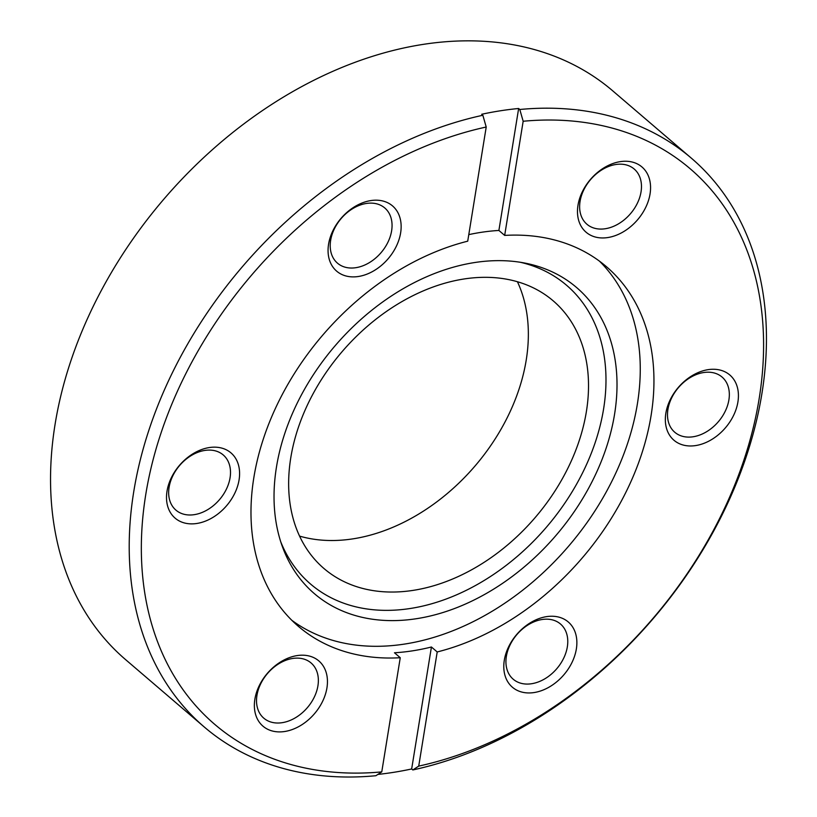 <?xml version="1.0" encoding="UTF-8"?>
<svg xmlns="http://www.w3.org/2000/svg" width="817" height="817" viewBox="0 0 817 817"><rect width="100%" height="100%" fill="white"/><g stroke="black" fill="none" stroke-linecap="round" stroke-linejoin="round"><path stroke-width="1.23" d="M290.781 457.755A176.206 127.278 130.6 0 0 323.971 568.52A176.206 127.278 130.6 0 0 477.976 566.14A176.206 127.278 130.6 0 0 586.381 411.605A176.206 127.278 130.6 0 0 553.191 300.84A176.206 127.278 130.6 0 0 399.186 303.219A176.206 127.278 130.6 0 0 290.781 457.755M517.416 281.722A176.206 127.278 -49.4 0 1 526.219 360.083A176.206 127.278 -49.4 0 1 299.584 536.115M737.904 401.995A42.954 31.026 -49.4 0 1 695.737 445.561A42.954 31.026 -49.4 0 1 665.855 413.249A42.954 31.026 -49.4 0 1 708.022 369.672A42.954 31.026 -49.4 0 1 737.904 401.995M667.928 409.409A36.346 26.246 130.6 0 0 674.771 432.254A36.346 26.246 130.6 0 0 706.531 431.764A36.346 26.246 130.6 0 0 728.897 399.891A36.346 26.246 130.6 0 0 722.044 377.046A36.346 26.246 130.6 0 0 690.283 377.536A36.346 26.246 130.6 0 0 667.928 409.409M576.353 648.974A42.954 31.026 -49.4 0 1 534.185 692.54A42.954 31.026 -49.4 0 1 504.303 660.218A42.954 31.026 -49.4 0 1 546.471 616.651A42.954 31.026 -49.4 0 1 576.353 648.974M506.366 656.388A36.346 26.246 130.6 0 0 513.219 679.223A36.346 26.246 130.6 0 0 544.98 678.733A36.346 26.246 130.6 0 0 567.335 646.86A36.346 26.246 130.6 0 0 560.493 624.014A36.346 26.246 130.6 0 0 528.732 624.505A36.346 26.246 130.6 0 0 506.366 656.388M326.933 687.914A42.954 31.026 -49.4 0 1 284.765 731.491A42.954 31.026 -49.4 0 1 254.884 699.168A42.954 31.026 -49.4 0 1 297.051 655.602A42.954 31.026 -49.4 0 1 326.933 687.914M256.957 695.328A36.346 26.246 130.6 0 0 263.799 718.174A36.346 26.246 130.6 0 0 295.56 717.683A36.346 26.246 130.6 0 0 317.925 685.81A36.346 26.246 130.6 0 0 311.073 662.965A36.346 26.246 130.6 0 0 279.312 663.455A36.346 26.246 130.6 0 0 256.957 695.328M239.075 479.885A42.954 31.026 -49.4 0 1 196.907 523.462A42.954 31.026 -49.4 0 1 167.025 491.14A42.954 31.026 -49.4 0 1 209.193 447.573A42.954 31.026 -49.4 0 1 239.075 479.885M169.099 487.3A36.346 26.246 130.6 0 0 175.941 510.145A36.346 26.246 130.6 0 0 207.702 509.655A36.346 26.246 130.6 0 0 230.067 477.782A36.346 26.246 130.6 0 0 223.215 454.936A36.346 26.246 130.6 0 0 191.454 455.426A36.346 26.246 130.6 0 0 169.099 487.3M400.626 232.916A42.954 31.026 -49.4 0 1 358.459 276.483A42.954 31.026 -49.4 0 1 328.577 244.171A42.954 31.026 -49.4 0 1 370.755 200.594A42.954 31.026 -49.4 0 1 400.626 232.916M330.65 240.331A36.346 26.246 130.6 0 0 337.492 263.176A36.346 26.246 130.6 0 0 369.264 262.686A36.346 26.246 130.6 0 0 391.619 230.813A36.346 26.246 130.6 0 0 384.776 207.967A36.346 26.246 130.6 0 0 353.005 208.458A36.346 26.246 130.6 0 0 330.65 240.331M650.046 193.966A42.954 31.026 -49.4 0 1 607.879 237.543A42.954 31.026 -49.4 0 1 577.997 205.22A42.954 31.026 -49.4 0 1 620.164 161.654A42.954 31.026 -49.4 0 1 650.046 193.966M580.07 201.38A36.346 26.246 130.6 0 0 586.912 224.226A36.346 26.246 130.6 0 0 618.673 223.735A36.346 26.246 130.6 0 0 641.039 191.862A36.346 26.246 130.6 0 0 634.186 169.017A36.346 26.246 130.6 0 0 602.425 169.507A36.346 26.246 130.6 0 0 580.07 201.38M691.386 158.192L612.709 90.83A374.441 270.458 130.6 0 0 285.439 95.875A374.441 270.458 130.6 0 0 55.086 424.278A374.441 270.458 130.6 0 0 125.614 659.646L204.291 727.018A374.441 270.458 -49.4 0 1 133.753 491.65A374.441 270.458 -49.4 0 1 482.847 115.258L481.693 114.268A374.441 270.458 -49.4 0 1 518.642 108.498L519.796 109.488A374.441 270.458 -49.4 0 1 691.386 158.192A374.441 270.458 -49.4 0 1 761.914 393.559A374.441 270.458 -49.4 0 1 412.83 769.951L411.666 768.96A374.441 270.458 -49.4 0 1 377.883 774.414M411.666 768.96L431.427 647.003A236.777 171.029 130.6 0 1 394.468 652.773L400.259 657.726A236.777 171.029 130.6 0 1 298.46 626.414A236.777 171.029 130.6 0 1 253.852 477.577A236.777 171.029 130.6 0 1 467.722 241.178L486.217 127.023A365.628 264.095 130.6 0 0 145.773 494.459A365.628 264.095 130.6 0 0 381.764 771.881L375.881 775.721A374.441 270.458 -49.4 0 1 204.291 727.018M276.473 467.018A201.533 145.569 130.6 0 0 282.243 546.216A201.533 145.569 130.6 0 0 457.673 607.307A201.533 145.569 130.6 0 0 614.568 414.229A201.533 145.569 130.6 0 0 524.728 263.043A201.533 145.569 130.6 0 0 276.473 467.018M280.782 541.916A196.723 142.097 130.6 0 0 452.904 596.379A196.723 142.097 130.6 0 0 603.6 408.908A196.723 142.097 130.6 0 0 520.255 262.257M291.832 620.307A236.777 171.029 130.6 0 0 496.828 608.379A236.777 171.029 130.6 0 0 637.393 403.843A236.777 171.029 130.6 0 0 599.423 261.113M431.427 647.003L437.207 651.956A236.777 171.029 130.6 0 0 651.078 415.557A236.777 171.029 130.6 0 0 606.469 266.72A236.777 171.029 130.6 0 0 504.671 235.408L523.166 121.253L519.796 109.488M437.207 651.956L418.723 766.111A365.628 264.095 130.6 0 0 759.156 398.676A365.628 264.095 130.6 0 0 523.166 121.253M504.671 235.408L498.891 230.455A236.777 171.029 130.6 0 0 468.784 234.622M418.723 766.111L412.83 769.951M400.259 657.726L381.764 771.881M486.217 127.023L482.847 115.258M498.891 230.455L518.642 108.498"/></g></svg>
